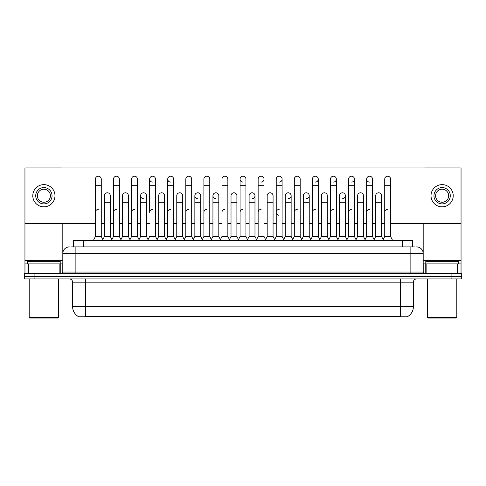 <?xml version="1.0" encoding="UTF-8"?>
<svg xmlns="http://www.w3.org/2000/svg" width="486" height="486" viewBox="0 0 486 486"><rect width="100%" height="100%" fill="white"/><g stroke="black" fill="none" stroke-linecap="round" stroke-linejoin="round"><path stroke-width="0.73" d="M73.593 246.918L73.593 240.388L412.407 240.388L412.407 246.918M407.839 316.447L407.839 316.769L78.161 316.769L78.161 316.447M78.258 316.507A11.427 11.427 0 0 1 72.608 306.654L85.664 306.654L85.664 316.507L400.336 316.507L400.336 306.654L413.392 306.654L413.392 282.172A3.262 3.262 0 0 1 416.654 278.903M72.608 306.654L72.608 282.172C72.414 280.185 71.327 279.098 69.346 278.903M407.742 316.507A11.427 11.427 0 0 0 413.392 306.654M461.7 278.903L461.7 276.297L24.3 276.297L24.3 278.903L34.093 278.903L34.093 276.297L24.3 276.297L24.3 273.685L34.093 273.685L34.093 276.297L461.7 276.297L461.7 278.903L34.093 278.903M71.782 246.918L414.37 246.918M71.63 246.918L75.877 246.918L75.877 253.443L62.816 253.443L62.816 272.051A1.634 1.634 0 0 1 61.187 273.685M69.346 246.918A6.531 6.531 0 0 0 62.816 253.443L62.816 223.481M416.654 246.918A6.531 6.531 0 0 1 423.185 253.443L423.185 272.051L424.813 273.685M461.7 273.685L461.7 276.297L461.7 273.685L34.093 273.685M93.434 240.388L95.396 236.469L101.27 236.469L103.226 240.388M101.27 236.469L101.27 179.152A2.94 2.94 0 0 0 98.33 176.218A2.94 2.94 0 0 1 98.518 176.224M95.396 236.469L95.396 185.682L101.27 185.682M95.396 185.682L95.396 179.152A2.94 2.94 0 0 1 98.33 176.218M102.85 239.641L104.435 236.469L110.31 236.469L111.895 239.641L113.475 236.469L119.356 236.469L121.312 240.388M110.31 236.469L110.31 195.737A2.94 2.94 0 0 0 107.558 192.802A2.94 2.94 0 0 1 110.31 195.737M104.435 236.469L104.435 202.261L110.31 202.261M104.435 202.261L104.435 195.737A2.94 2.94 0 0 1 107.558 192.802M95.396 212.315A2.94 2.94 0 0 1 98.33 209.381M139.397 240.388L137.435 236.469L131.56 236.469L129.981 239.641L128.395 236.469L122.521 236.469L120.935 239.641L119.356 236.469L119.356 185.682L113.475 185.682L113.475 236.469L111.519 240.388M113.475 185.682L113.475 179.152A2.94 2.94 0 0 1 116.597 176.224A2.94 2.94 0 0 1 119.356 179.152L119.356 185.682M148.06 239.641L146.48 236.469L140.6 236.469L139.02 239.641L137.435 236.469L137.435 185.682L131.56 185.682L131.56 236.469L129.604 240.388M131.56 185.682L131.56 179.152A2.94 2.94 0 0 1 134.683 176.224A2.94 2.94 0 0 1 137.435 179.152L137.435 185.682M147.683 240.388L149.645 236.469L155.52 236.469L157.476 240.388M155.52 236.469L155.52 179.152A2.94 2.94 0 0 0 152.58 176.218A2.94 2.94 0 0 0 149.645 179.061A2.94 2.94 0 0 0 152.397 182.086M152.58 209.381A2.94 2.94 0 0 0 149.645 212.315L149.645 185.682L155.52 185.682M149.645 185.682L149.645 179.152A2.94 2.94 0 0 1 152.768 176.224M165.769 240.388L167.731 236.469L173.605 236.469L175.561 240.388M173.605 236.469L173.605 179.152A2.94 2.94 0 0 0 170.665 176.218A2.94 2.94 0 0 0 167.731 179.061A2.94 2.94 0 0 0 170.483 182.086M157.106 239.641L158.685 236.469L164.56 236.469L166.145 239.641L167.731 236.469L167.731 185.682L173.605 185.682M167.731 185.682L167.731 179.152A2.94 2.94 0 0 1 170.847 176.224M128.395 236.469L128.395 195.737A2.94 2.94 0 0 0 125.643 192.802A2.94 2.94 0 0 1 128.395 195.737M122.521 236.469L122.521 202.261L128.395 202.261M122.521 202.261L122.521 195.737A2.94 2.94 0 0 1 125.643 192.802M146.48 236.469L146.48 195.737A2.94 2.94 0 0 0 143.722 192.802A2.94 2.94 0 0 1 146.48 195.737M140.6 236.469L140.6 202.261L146.48 202.261M140.6 202.261L140.6 195.737A2.94 2.94 0 0 1 143.722 192.802M164.56 236.469L164.56 195.737A2.94 2.94 0 0 0 161.808 192.802A2.94 2.94 0 0 1 164.56 195.737M158.685 236.469L158.685 202.261L164.56 202.261M158.685 202.261L158.685 195.737A2.94 2.94 0 0 1 161.808 192.802M113.475 212.315A2.94 2.94 0 0 1 116.415 209.381M137.435 236.469L137.435 212.315M131.56 236.469L131.56 212.315A2.94 2.94 0 0 1 134.501 209.381M167.731 236.469L167.731 212.315A2.94 2.94 0 0 1 170.665 209.381M185.81 212.315A2.94 2.94 0 0 1 188.75 209.381M201.939 240.388L203.895 236.469L209.77 236.469L209.77 212.315M203.895 212.315A2.94 2.94 0 0 1 206.836 209.381M221.981 212.315A2.94 2.94 0 0 1 224.915 209.381M247.896 240.388L245.94 236.469L240.06 236.469L240.06 212.315A2.94 2.94 0 0 1 243 209.381M274.645 239.641L273.065 236.469L267.185 236.469L265.605 239.641L264.02 236.469L258.145 236.469L256.565 239.641L254.98 236.469L254.98 195.737A2.94 2.94 0 0 1 252.228 198.665M258.145 212.315A2.94 2.94 0 0 1 261.085 209.381M276.23 212.315A2.94 2.94 0 0 1 279.164 209.381A2.94 2.94 0 0 0 276.23 212.224A2.94 2.94 0 0 0 278.982 215.249M292.353 240.388L294.316 236.469L300.19 236.469L300.19 212.315M294.316 212.315A2.94 2.94 0 0 1 297.25 209.381M315.335 209.381A2.94 2.94 0 0 0 312.395 212.315L312.395 236.469L318.269 236.469L319.855 239.641L321.44 236.469L327.315 236.469L328.894 239.641L330.48 236.469L336.355 236.469L337.94 239.641L339.52 236.469L345.4 236.469L346.98 239.641L348.565 236.469L354.44 236.469L356.019 239.641L357.605 236.469L363.479 236.469L365.065 239.641L366.644 236.469L372.525 236.469L374.105 239.641L375.69 236.469L381.565 236.469L383.15 239.641L384.73 236.469L390.604 236.469L392.567 240.388L390.604 236.469L390.604 179.152A2.94 2.94 0 0 0 387.67 176.218A2.94 2.94 0 0 1 387.852 176.224M330.48 212.315A2.94 2.94 0 0 1 333.42 209.381M348.565 212.315A2.94 2.94 0 0 1 351.5 209.381M366.644 212.315A2.94 2.94 0 0 1 369.585 209.381M384.73 212.315A2.94 2.94 0 0 1 387.67 209.381M59.146 273.685L59.146 263.892L28.625 263.892L28.625 273.685M61.643 167.992A1.634 1.634 0 0 0 61.187 167.925L26.584 167.925A1.634 1.634 0 0 0 26.129 167.992M390.604 223.481L461.05 223.481L461.05 167.992L24.95 167.992L24.95 263.892L28.625 263.892M59.146 263.892L62.816 263.892M24.95 273.685L24.95 263.892M457.375 273.685L457.375 263.892L426.854 263.892L426.854 273.685M461.05 273.685L461.05 263.892L461.05 273.685M459.871 167.992A1.634 1.634 0 0 0 459.416 167.925L424.813 167.925A1.634 1.634 0 0 0 424.357 167.992M423.185 223.481L423.185 253.443L410.123 253.443L410.123 272.051L423.185 272.051M461.05 223.481L461.05 263.892L458.984 263.892L458.984 273.685M423.185 263.892L426.854 263.892M457.375 263.892L458.984 263.892M60.203 263.892L60.203 261.28L27.562 261.28L27.562 263.892M29.196 278.903L29.196 317.425L58.575 317.425L58.575 278.903M58.575 317.425L57.919 318.075L29.846 318.075L29.196 317.425M458.438 263.892L458.438 261.28L425.797 261.28L425.797 263.892M427.425 278.903L427.425 317.425L456.804 317.425L456.804 278.903M456.804 317.425L456.154 318.075L428.081 318.075L427.425 317.425M364.688 240.388L366.644 236.469L366.644 179.152A2.94 2.94 0 0 1 369.585 176.218A2.94 2.94 0 0 0 366.651 179.061A2.94 2.94 0 0 0 369.403 182.086M238.104 240.388L240.06 236.469L240.06 179.152A2.94 2.94 0 0 1 243 176.218A2.94 2.94 0 0 0 240.066 179.061A2.94 2.94 0 0 0 242.818 182.086M220.395 239.641L218.815 236.469L212.935 236.469L212.935 195.737A2.94 2.94 0 0 1 215.875 192.796A2.94 2.94 0 0 0 212.941 195.645A2.94 2.94 0 0 0 215.693 198.665M202.31 239.641L200.73 236.469L194.856 236.469L194.856 195.737A2.94 2.94 0 0 1 197.79 192.796A2.94 2.94 0 0 0 194.856 195.645A2.94 2.94 0 0 0 197.608 198.665M143.54 192.796A2.94 2.94 0 0 0 140.606 195.645A2.94 2.94 0 0 0 143.358 198.665M333.603 182.086A2.94 2.94 0 0 0 336.355 179.152A2.94 2.94 0 0 0 333.42 176.218A2.94 2.94 0 0 1 333.603 176.224M288.392 198.665A2.94 2.94 0 0 0 291.144 195.737A2.94 2.94 0 0 0 288.392 192.802A2.94 2.94 0 0 1 291.144 195.737L291.144 236.469L292.73 239.641M315.517 182.086A2.94 2.94 0 0 0 318.269 179.152A2.94 2.94 0 0 0 315.335 176.218A2.94 2.94 0 0 1 315.517 176.224M279.353 182.086A2.94 2.94 0 0 0 282.105 179.152A2.94 2.94 0 0 0 279.164 176.218A2.94 2.94 0 0 1 279.353 176.224M24.95 223.481L95.396 223.481M101.27 223.481L104.435 223.481M110.31 223.481L113.475 223.481M119.356 223.481L122.521 223.481M128.395 223.481L131.56 223.481M137.435 223.481L140.6 223.481M146.48 223.481L149.645 223.481M155.52 223.481L158.685 223.481M164.56 223.481L167.731 223.481M173.605 223.481L176.77 223.481M182.645 223.481L185.81 223.481M191.684 223.481L194.856 223.481M200.73 223.481L203.895 223.481M209.77 223.481L212.935 223.481M218.815 223.481L221.981 223.481M227.855 223.481L231.02 223.481M236.895 223.481L240.06 223.481M245.94 223.481L249.105 223.481M254.98 223.481L258.145 223.481M264.02 223.481L267.185 223.481M273.065 223.481L276.23 223.481M282.105 223.481L285.27 223.481M291.144 223.481L294.316 223.481M300.19 223.481L303.355 223.481M309.23 223.481L312.395 223.481M318.269 223.481L321.44 223.481M327.315 223.481L330.48 223.481M336.355 223.481L339.52 223.481M345.4 223.481L348.565 223.481M354.44 223.481L357.605 223.481M363.479 223.481L366.644 223.481M372.525 223.481L375.69 223.481M381.565 223.481L384.73 223.481M261.268 182.086A2.94 2.94 0 0 0 264.02 179.152A2.94 2.94 0 0 0 261.085 176.218A2.94 2.94 0 0 1 261.268 176.224M306.478 198.665A2.94 2.94 0 0 0 309.23 195.737A2.94 2.94 0 0 0 306.478 192.802A2.94 2.94 0 0 1 309.23 195.737L309.23 236.469L310.815 239.641M351.688 182.086A2.94 2.94 0 0 0 354.44 179.152A2.94 2.94 0 0 0 351.5 176.218A2.94 2.94 0 0 1 351.688 176.224M342.642 198.665A2.94 2.94 0 0 0 345.4 195.737A2.94 2.94 0 0 0 342.642 192.802A2.94 2.94 0 0 1 345.4 195.737L345.4 236.469M43.886 187.572A8.159 8.159 0 0 0 35.727 195.737A8.159 8.159 0 0 0 43.886 203.895A8.159 8.159 0 0 0 52.045 195.737A8.159 8.159 0 0 0 43.886 187.572M43.886 189.206A6.531 6.531 0 0 0 37.355 195.737A6.531 6.531 0 0 0 43.886 202.261A6.531 6.531 0 0 0 50.416 195.737A6.531 6.531 0 0 0 43.886 189.206M43.886 206.836A11.099 11.099 0 0 0 54.985 195.737A11.099 11.099 0 0 0 43.886 184.637A11.099 11.099 0 0 0 32.787 195.737A11.099 11.099 0 0 0 43.886 206.836M442.114 187.572A8.159 8.159 0 0 0 433.955 195.737A8.159 8.159 0 0 0 442.114 203.895A8.159 8.159 0 0 0 450.273 195.737A8.159 8.159 0 0 0 442.114 187.572M442.114 189.206A6.531 6.531 0 0 0 435.584 195.737A6.531 6.531 0 0 0 442.114 202.261A6.531 6.531 0 0 0 448.645 195.737A6.531 6.531 0 0 0 442.114 189.206M442.114 206.836A11.099 11.099 0 0 0 453.213 195.737A11.099 11.099 0 0 0 442.114 184.637A11.099 11.099 0 0 0 431.015 195.737A11.099 11.099 0 0 0 442.114 206.836M183.854 240.388L185.81 236.469L191.684 236.469L193.647 240.388M191.684 236.469L191.684 179.152A2.94 2.94 0 0 0 188.75 176.218A2.94 2.94 0 0 1 188.933 176.224M185.81 236.469L185.81 185.682L191.684 185.682M185.81 185.682L185.81 179.152A2.94 2.94 0 0 1 188.75 176.218M203.895 236.469L203.895 185.682L209.77 185.682L209.77 236.469L211.732 240.388M203.895 185.682L203.895 179.152A2.94 2.94 0 0 1 207.018 176.224A2.94 2.94 0 0 1 209.77 179.152L209.77 185.682M220.018 240.388L221.981 236.469L227.855 236.469L229.811 240.388M227.855 236.469L227.855 179.152A2.94 2.94 0 0 0 224.915 176.218A2.94 2.94 0 0 1 225.103 176.224M221.981 236.469L221.981 185.682L227.855 185.682M221.981 185.682L221.981 179.152A2.94 2.94 0 0 1 224.915 176.218M175.185 239.641L176.77 236.469L182.645 236.469L184.23 239.641M182.645 236.469L182.645 195.737A2.94 2.94 0 0 0 179.893 192.802A2.94 2.94 0 0 1 182.645 195.737M176.77 236.469L176.77 202.261L182.645 202.261M176.77 202.261L176.77 195.737A2.94 2.94 0 0 1 179.893 192.802M194.856 236.469L193.27 239.641M200.73 236.469L200.73 195.737A2.94 2.94 0 0 0 197.978 192.802A2.94 2.94 0 0 1 200.73 195.737M212.935 236.469L211.355 239.641M218.815 236.469L218.815 195.737A2.94 2.94 0 0 0 216.057 192.802A2.94 2.94 0 0 1 218.815 195.737M245.94 236.469L245.94 179.152A2.94 2.94 0 0 0 243 176.218A2.94 2.94 0 0 1 243.182 176.224M265.982 240.388L264.02 236.469L264.02 185.682L258.145 185.682L258.145 236.469L256.189 240.388M258.145 185.682L258.145 179.152A2.94 2.94 0 0 1 261.085 176.218M274.268 240.388L276.23 236.469L282.105 236.469L284.061 240.388M282.105 236.469L282.105 179.152M276.23 236.469L276.23 185.682L282.105 185.682M276.23 185.682L276.23 179.152A2.94 2.94 0 0 1 279.164 176.218M294.316 236.469L294.316 185.682L300.19 185.682L300.19 236.469L302.146 240.388M294.316 185.682L294.316 179.152A2.94 2.94 0 0 1 297.438 176.224A2.94 2.94 0 0 1 300.19 179.152L300.19 185.682M320.231 240.388L318.269 236.469L318.269 185.682L312.395 185.682L312.395 236.469L310.439 240.388M312.395 185.682L312.395 179.152A2.94 2.94 0 0 1 315.335 176.218M229.435 239.641L231.02 236.469L236.895 236.469L238.48 239.641M236.895 236.469L236.895 195.737A2.94 2.94 0 0 0 234.143 192.802A2.94 2.94 0 0 1 236.895 195.737M231.02 236.469L231.02 202.261L236.895 202.261M231.02 202.261L231.02 195.737A2.94 2.94 0 0 1 234.143 192.802M247.52 239.641L249.105 236.469L254.98 236.469M249.105 236.469L249.105 202.261L254.98 202.261M249.105 202.261L249.105 195.737A2.94 2.94 0 0 1 252.228 192.802A2.94 2.94 0 0 1 254.98 195.737A2.94 2.94 0 0 0 252.228 192.802M273.065 236.469L273.065 195.737A2.94 2.94 0 0 0 270.307 192.802A2.94 2.94 0 0 1 273.065 195.737M267.185 236.469L267.185 202.261L273.065 202.261M267.185 202.261L267.185 195.737A2.94 2.94 0 0 1 270.307 192.802M283.69 239.641L285.27 236.469L291.144 236.469M285.27 236.469L285.27 202.261L291.144 202.261M285.27 202.261L285.27 195.737A2.94 2.94 0 0 1 288.392 192.802M301.77 239.641L303.355 236.469L309.23 236.469M303.355 236.469L303.355 202.261L309.23 202.261M303.355 202.261L303.355 195.737A2.94 2.94 0 0 1 306.478 192.802M338.317 240.388L336.355 236.469L336.355 185.682L330.48 185.682L330.48 236.469L328.524 240.388M330.48 185.682L330.48 179.152A2.94 2.94 0 0 1 333.42 176.218M356.396 240.388L354.44 236.469L354.44 185.682L348.565 185.682L348.565 236.469L346.603 240.388M348.565 185.682L348.565 179.152A2.94 2.94 0 0 1 351.5 176.218M366.644 185.682L372.525 185.682L372.525 236.469L374.481 240.388M369.767 176.224A2.94 2.94 0 0 0 369.585 176.218A2.94 2.94 0 0 1 372.525 179.152L372.525 185.682M390.604 185.682L384.73 185.682L384.73 236.469L382.774 240.388M384.73 185.682L384.73 179.152A2.94 2.94 0 0 1 387.67 176.218M327.315 236.469L327.315 195.737A2.94 2.94 0 0 0 324.563 192.802A2.94 2.94 0 0 1 327.315 195.737M321.44 236.469L321.44 202.261L327.315 202.261M321.44 202.261L321.44 195.737A2.94 2.94 0 0 1 324.563 192.802M339.52 236.469L339.52 202.261L345.4 202.261M339.52 202.261L339.52 195.737A2.94 2.94 0 0 1 342.642 192.802M363.479 236.469L363.479 195.737A2.94 2.94 0 0 0 360.727 192.802A2.94 2.94 0 0 1 363.479 195.737M357.605 236.469L357.605 202.261L363.479 202.261M357.605 202.261L357.605 195.737A2.94 2.94 0 0 1 360.727 192.802M381.565 236.469L381.565 195.737A2.94 2.94 0 0 0 378.813 192.802A2.94 2.94 0 0 1 381.565 195.737M375.69 236.469L375.69 202.261L381.565 202.261M375.69 202.261L375.69 195.737A2.94 2.94 0 0 1 378.813 192.802M399.03 316.769L399.03 316.447M86.97 316.769L86.97 316.447M83.385 246.918L83.385 240.388M402.615 246.918L402.615 240.388M400.336 278.903L400.336 282.172L72.608 282.172M413.392 282.172L400.336 282.172L400.336 306.654L85.664 306.654L85.664 278.903M451.907 278.903L451.907 273.685M75.877 273.685L75.877 272.051L410.123 272.051L410.123 273.685M62.816 272.051L75.877 272.051L75.877 253.443L410.123 253.443L410.123 246.918M62.816 260.624L24.95 260.624M62.791 272.336L62.791 263.892M60.75 263.892L60.75 273.685M24.98 263.892L24.98 273.685M27.016 273.685L27.016 263.892M461.05 260.624L423.185 260.624M461.02 273.685L461.02 263.892M423.209 263.892L423.209 272.336M425.25 273.685L425.25 263.892M194.856 202.261L200.73 202.261M212.935 202.261L218.815 202.261M240.06 185.682L245.94 185.682M264.02 185.682L264.02 179.152M318.269 185.682L318.269 179.152M336.355 185.682L336.355 179.152M354.44 185.682L354.44 179.152"/></g></svg>
